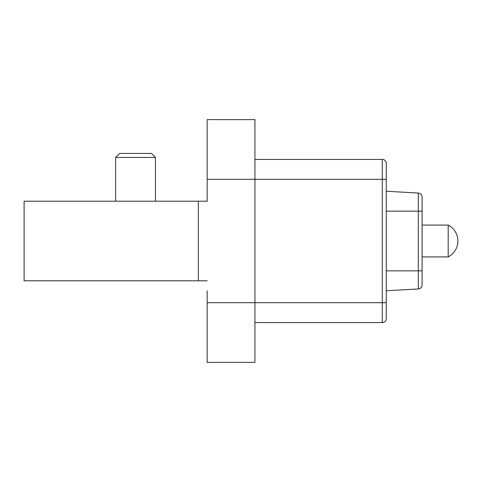 <?xml version="1.0" encoding="UTF-8"?>
<svg xmlns="http://www.w3.org/2000/svg" width="482" height="482" viewBox="0 0 482 482"><rect width="100%" height="100%" fill="white"/><g stroke="black" fill="none" stroke-linecap="round" stroke-linejoin="round"><path stroke-width="0.72" d="M119.614 153.445L151.456 153.445L155.433 157.427L115.638 157.427L119.614 153.445M198.343 201.199L24.1 201.199L24.1 280.801L198.343 280.801L198.343 201.199L207.17 201.199L207.17 191.252M386.263 211.152L422.081 211.152L422.081 284.995L422.081 270.848L418.322 270.848L418.322 193.035A3.983 3.983 0 0 1 422.081 197.005L422.081 211.152L422.081 197.005M422.081 284.995A3.983 3.983 0 0 1 418.322 288.965A3.983 3.983 0 0 0 422.081 284.995A3.983 3.983 0 0 1 418.322 288.965L386.263 290.748L418.322 288.965L418.322 270.848L386.263 270.848M386.263 191.252L418.322 193.035M386.263 179.31L386.263 318.608L386.263 302.69L382.286 302.69L382.286 159.415A3.983 3.983 0 0 1 386.263 163.392L386.263 179.31L254.93 179.31L254.93 119.614L207.17 119.614L207.17 201.199M386.263 318.608A3.983 3.983 0 0 1 382.286 322.585A3.983 3.983 0 0 0 386.263 318.608A3.983 3.983 0 0 1 382.286 322.585L254.93 322.585M386.263 163.392A3.983 3.983 0 0 0 382.286 159.415L254.93 159.415M207.17 290.748L207.17 362.386L254.93 362.386L254.93 179.31L207.17 179.31M207.17 280.801L198.343 280.801M422.081 256.918L448.194 256.918L448.194 225.082L422.081 225.082M382.286 322.585L382.286 302.69L207.17 302.69M418.322 288.965L386.263 290.748M155.433 201.199L155.433 157.427M115.638 201.199L115.638 157.427M448.194 256.918A17.906 17.906 0 0 0 448.194 225.082"/></g></svg>
